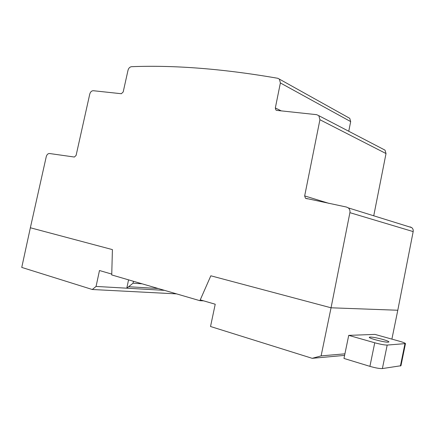 <?xml version="1.0" encoding="UTF-8"?>
<svg xmlns="http://www.w3.org/2000/svg" width="435" height="435" viewBox="0 0 435 435"><rect width="100%" height="100%" fill="white"/><g stroke="black" fill="none" stroke-linecap="round" stroke-linejoin="round"><path stroke-width="0.65" d="M410.189 226.896L411.711 227.603C412.94 228.631 413.429 229.963 413.174 231.594L397.791 310.247L331.051 307.795L321.112 355.884L312.194 358.32L210.529 326.506L215.222 304.223L200.252 299.862L210.828 275.795L331.051 307.795L210.828 275.795L199.888 300.688L111.735 274.942L112.409 249.603L30.363 227.766L46.246 156.692C46.866 154.566 47.959 153.506 49.525 153.517L74.385 157.04L76.103 155.409L89.746 94.145C90.409 91.91 91.595 90.768 93.307 90.719L121.332 93.726L123.192 91.964L128.004 70.301C128.624 68.137 129.799 66.93 131.528 66.691C174.761 64.994 223.503 68.86 277.748 78.278L279.39 79.132L280.379 82.949L275.328 107.978L275.899 109.99L276.812 110.398L316.675 114.671L318.828 115.683L319.921 119.728L304.669 195.919L305.49 198.273L346.532 207.06L348.283 207.881C349.68 209.099 350.224 210.692 349.909 212.666L331.051 307.795L397.791 310.247L391.892 339.121M383.36 149.276L385.013 150.135L386.019 153.555L373.736 215.798M348.446 117.619L349.745 118.342L350.675 121.599L348.756 131.261M199.888 300.688L203.613 300.841M312.194 358.32L344.602 355.39M321.112 355.884L344.922 353.829M99.479 270.521L96.064 286.431L92.307 289.503L21.75 267.416L30.363 227.766L112.409 249.603L111.757 274.093L99.479 270.521M92.307 289.503L176.594 293.886M96.064 286.431L164.501 290.352M133.453 281.287L133.045 283.201L126.786 288.193L161.815 290.199L162.402 289.743M126.786 288.193L128.564 279.857M133.045 283.201L142.055 283.799M382.708 339.392C386.612 340.513 388.694 341.35 388.95 341.91L388.281 342.171C384.959 342.541 368.788 338.392 369.261 337.304L370.011 337.033C372.8 337.087 377.031 337.87 382.708 339.392M399.575 341.257L374.932 334.401L348.723 335.369L374.747 342.78C380.369 344.303 384.513 345.069 387.188 345.075L405.474 343.596C405.235 343.084 403.267 342.307 399.575 341.257M405.463 343.65L400.967 365.726L382.381 368.57C379.679 368.701 375.525 367.966 369.913 366.352L343.971 358.445L348.723 335.369M413.174 231.594L349.909 212.666M386.019 153.555L319.921 119.728M328.909 203.362L304.669 195.919M281.276 110.876L275.328 107.978M350.675 121.599L280.379 82.949M128.619 286.73L158.15 288.497M369.913 366.352L374.747 342.78M382.381 368.57L387.188 345.075M400.401 366.036L404.931 343.819M348.283 207.881L411.711 227.603M275.899 109.99L276.709 110.381M279.39 79.132L349.745 118.342M318.828 115.683L385.013 150.135M305.49 198.273L307.366 198.838"/></g></svg>
